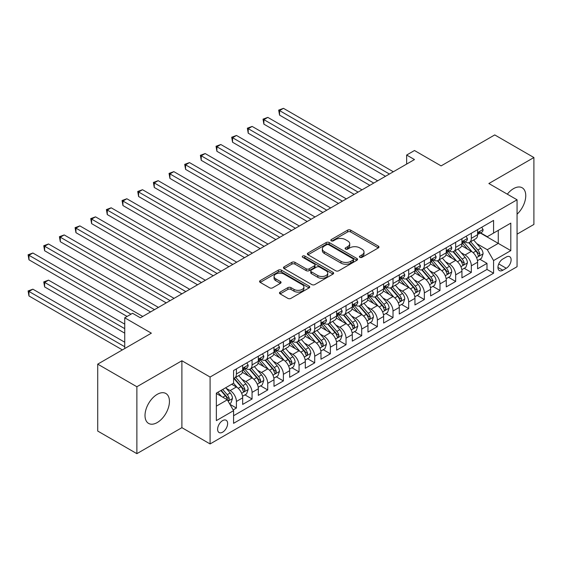 <?xml version="1.0" encoding="UTF-8"?>
<svg xmlns="http://www.w3.org/2000/svg" width="562" height="562" viewBox="0 0 562 562"><rect width="100%" height="100%" fill="white"/><g stroke="black" fill="none" stroke-linecap="round" stroke-linejoin="round"><path stroke-width="0.84" d="M359.863 257.333A1.524 0.878 0 0 0 362.012 257.333L378.345 247.905A2.171 1.257 0 0 0 378.985 247.02A2.171 1.257 0 0 0 378.345 246.128L350.674 230.153A2.171 1.257 0 0 0 347.604 230.153L331.271 239.581A1.524 0.878 0 0 0 330.821 240.206A1.524 0.878 0 0 0 331.271 240.824A1.524 0.878 0 0 0 333.421 240.824L335.535 239.609A6.955 4.018 0 0 1 345.37 239.609L347.681 240.936A6.955 4.018 0 0 1 349.719 243.775A6.955 4.018 0 0 1 347.681 246.62L345.567 247.835A1.524 0.878 0 0 0 345.117 248.46A1.524 0.878 0 0 0 345.567 249.078A1.524 0.878 0 0 0 347.716 249.078L349.831 247.863A6.955 4.018 0 0 1 359.673 247.863L361.977 249.191A6.955 4.018 0 0 1 364.014 252.029A6.955 4.018 0 0 1 361.977 254.874L359.863 256.089A1.524 0.878 0 0 0 359.42 256.715A1.524 0.878 0 0 0 359.863 257.333L359.863 256.089M157.234 422.554A17.274 9.976 120 0 0 168.516 407.331A17.274 9.976 120 0 0 165.867 393.491A17.274 9.976 120 0 0 157.234 394.348A17.274 9.976 120 0 0 145.944 409.572A17.274 9.976 120 0 0 148.593 423.411A17.274 9.976 120 0 0 157.234 422.554M517.061 214.213A17.274 9.976 120 0 0 522.175 187.778A17.274 9.976 120 0 0 513.542 188.635A17.274 9.976 120 0 0 507.324 194.178M222.622 432.185A7.088 4.096 120 0 0 227.252 425.94A7.088 4.096 120 0 0 226.163 420.264A7.088 4.096 120 0 0 222.622 420.615A7.088 4.096 120 0 0 217.993 426.86A7.088 4.096 120 0 0 219.075 432.536A7.088 4.096 120 0 0 222.622 432.185M280.115 292.107A2.171 1.257 0 0 0 279.476 292.992A2.171 1.257 0 0 0 280.115 293.877L287.877 298.366A2.171 1.257 0 0 0 290.954 298.366L309.093 287.892A2.171 1.257 0 0 0 309.732 286.999A2.171 1.257 0 0 0 309.093 286.114L281.422 270.139A2.171 1.257 0 0 0 278.345 270.139L260.206 280.614A2.171 1.257 0 0 0 259.567 281.499A2.171 1.257 0 0 0 260.206 282.384L269.584 287.8A2.171 1.257 0 0 0 272.661 287.8L280.424 283.318A2.171 1.257 0 0 0 281.056 282.433A2.171 1.257 0 0 0 280.424 281.541L275.773 278.857A5.817 3.358 0 0 1 274.066 276.483A5.817 3.358 0 0 1 277.656 273.385A5.817 3.358 0 0 1 283.993 274.108L302.216 284.625A5.817 3.358 0 0 1 303.916 286.999A5.817 3.358 0 0 1 300.326 290.104A5.817 3.358 0 0 1 293.989 289.374L290.954 287.625A2.171 1.257 0 0 0 287.877 287.625L280.115 292.107L280.115 293.877M517.061 234.164L533.9 224.442L533.9 157.529L494.743 134.922L441.107 165.888L414.475 150.518L406.649 155.042L414.475 159.559L140.395 317.804L132.562 313.28L124.736 317.804L124.736 348.545M136.875 386.747L136.875 453.66L181.898 427.668L181.898 360.755L136.875 386.747L97.718 364.141L151.361 333.175L124.736 317.804M181.898 360.755L210.09 377.032L517.061 199.798L517.061 266.711L210.09 443.945L210.09 377.032M533.9 157.529L488.87 183.521L517.061 199.798M335.69 270.758A2.171 1.257 0 0 0 338.76 270.758L356.905 260.283A2.171 1.257 0 0 0 357.537 259.398A2.171 1.257 0 0 0 356.905 258.513L329.234 242.538A2.171 1.257 0 0 0 326.157 242.538L308.018 253.005A2.171 1.257 0 0 0 307.379 253.898A2.171 1.257 0 0 0 308.018 254.783L335.69 270.758M303.318 257.663A1.524 0.878 0 0 1 304.864 257.881L304.864 256.068L332.999 272.31A2.171 1.257 0 0 1 333.631 273.202A2.171 1.257 0 0 1 332.999 274.087L314.861 284.562A2.171 1.257 0 0 1 311.784 284.562L284.112 268.587L291.875 264.133L291.875 262.328L284.112 266.81A2.171 1.257 0 0 0 283.473 267.695A2.171 1.257 0 0 0 284.112 268.587L284.112 266.81M291.875 264.133A2.171 1.257 0 0 1 294.952 264.133L294.952 262.328A2.171 1.257 0 0 0 291.875 262.328M294.952 262.328L306.171 268.805A2.171 1.257 0 0 0 309.248 268.805L314.397 265.833A2.171 1.257 0 0 0 315.036 264.948A2.171 1.257 0 0 0 314.397 264.056L302.714 257.312A1.524 0.878 0 0 1 302.265 256.693A1.524 0.878 0 0 1 303.206 255.879A1.524 0.878 0 0 1 304.864 256.068M136.875 453.66L97.718 431.054L97.718 364.141M233.153 409.923L236.405 408.047L229.9 404.289M226.205 388.321L230.139 390.59A8.859 5.114 60 0 1 236.405 401.444L242.665 397.826L242.665 404.429L252.064 398.999L244.941 394.889M241.871 379.28L245.798 381.549A8.859 5.114 60 0 1 252.064 392.402L258.33 388.785L258.33 395.388L267.73 389.958L260.599 385.848M257.529 370.239L261.463 372.508A8.859 5.114 60 0 1 267.73 383.361L273.989 379.743L273.989 386.34L283.388 380.917L276.265 376.8M273.188 361.197L277.122 363.466A8.859 5.114 60 0 1 283.388 374.32L289.655 370.702L289.655 377.299L299.047 371.875L291.924 367.759M288.854 352.156L292.788 354.425A8.859 5.114 60 0 1 299.047 365.272L305.314 361.654L305.314 368.258L314.713 362.834L307.583 358.718M304.513 343.108L308.447 345.384A8.859 5.114 60 0 1 314.713 356.231L320.979 352.613L320.979 359.216L330.372 353.793L323.248 349.676M320.178 334.067L324.112 336.336A8.859 5.114 60 0 1 330.372 347.19L336.638 343.572L336.638 350.175L346.037 344.752L338.907 340.635M335.837 325.026L339.771 327.295A8.859 5.114 60 0 1 346.037 338.148L352.304 334.531L352.304 341.134L361.696 335.704L354.573 331.594M351.503 315.985L355.43 318.254A8.859 5.114 60 0 1 361.696 329.107L367.962 325.489L367.962 332.086L377.362 326.663L370.232 322.553M367.162 306.943L371.096 309.212A8.859 5.114 60 0 1 377.362 320.066L383.621 316.448L383.621 323.045L393.021 317.621L385.897 313.505M382.827 297.902L386.754 300.171A8.859 5.114 60 0 1 393.021 311.018L399.287 307.407L399.287 314.003L408.686 308.58L401.556 304.464M398.486 288.854L402.42 291.13A8.859 5.114 60 0 1 408.686 301.977L414.946 298.359L414.946 304.962L424.345 299.539L417.222 295.422M414.145 279.813L418.079 282.082A8.859 5.114 60 0 1 424.345 292.935L430.611 289.318L430.611 295.921L440.004 290.498L432.881 286.381M429.811 270.772L433.745 273.041A8.859 5.114 60 0 1 440.004 283.894L446.27 280.276L446.27 286.88L455.67 281.45L448.546 277.34M445.469 261.73L449.403 264A8.859 5.114 60 0 1 455.67 274.853L461.936 271.235L461.936 277.839L471.328 272.408L471.328 265.812A8.859 5.114 -120 0 0 465.069 254.958L461.135 252.689M464.205 268.299L471.328 272.408M242.665 397.826A8.859 5.114 -120 0 0 236.405 386.979L231.706 384.26M258.33 388.785A8.859 5.114 -120 0 0 252.064 377.931L242.377 372.339M273.989 379.743A8.859 5.114 -120 0 0 267.73 368.89L258.042 363.298M289.655 370.702A8.859 5.114 -120 0 0 283.388 359.849L273.701 354.257M305.314 361.654A8.859 5.114 -120 0 0 299.047 350.807L289.367 345.216M320.979 352.613A8.859 5.114 -120 0 0 314.713 341.766L305.026 336.174M336.638 343.572A8.859 5.114 -120 0 0 330.372 332.725L320.691 327.133M352.304 334.531A8.859 5.114 -120 0 0 346.037 323.677L336.35 318.085M367.962 325.489A8.859 5.114 -120 0 0 361.696 314.636L352.009 309.044M383.621 316.448A8.859 5.114 -120 0 0 377.362 305.595L367.674 300.003M399.287 307.407A8.859 5.114 -120 0 0 393.021 296.553L383.333 290.961M414.946 298.359A8.859 5.114 -120 0 0 408.686 287.512L398.999 281.92M430.611 289.318A8.859 5.114 -120 0 0 424.345 278.471L414.658 272.879M446.27 280.276A8.859 5.114 -120 0 0 440.004 269.423L430.323 263.831M461.936 271.235A8.859 5.114 -120 0 0 455.67 260.382L445.982 254.79M506.257 257.038L502.814 259.026A6.863 3.962 120 0 0 498.325 265.081A6.863 3.962 120 0 0 499.379 270.582A6.863 3.962 120 0 0 502.814 270.238L506.257 268.25A6.863 3.962 120 0 0 510.746 262.201A6.863 3.962 120 0 0 509.692 256.701A6.863 3.962 120 0 0 506.257 257.038M216.356 406.143L227.322 399.814L233.581 410.667L233.581 423.327L493.569 273.223L493.569 260.564L487.303 249.711L476.794 243.648M233.581 410.667L216.356 420.615L216.356 393.126L233.581 383.179L233.581 370.52L493.569 220.416L493.569 233.075L510.802 223.128L510.802 250.617L493.569 260.564M245.72 368.482L245.798 368.532A8.859 5.114 60 0 0 250.231 368.967L256.497 365.349A8.859 5.114 -120 0 0 258.33 361.296L258.33 356.231M261.379 359.441L261.463 359.49A8.859 5.114 60 0 0 265.889 359.926L272.156 356.308A8.859 5.114 -120 0 0 273.989 352.255L273.989 347.19M277.045 350.4L277.122 350.442A8.859 5.114 60 0 0 281.555 350.885L287.821 347.267A8.859 5.114 -120 0 0 289.655 343.213L289.655 338.148M292.704 341.352L292.788 341.401A8.859 5.114 60 0 0 297.214 341.844L303.48 338.226A8.859 5.114 -120 0 0 305.314 334.165L305.314 329.107M308.362 332.311L308.447 332.36A8.859 5.114 60 0 0 312.879 332.802L319.139 329.184A8.859 5.114 -120 0 0 320.979 325.124L320.979 320.059M324.028 323.269L324.112 323.319A8.859 5.114 60 0 0 328.538 323.754L334.804 320.136A8.859 5.114 -120 0 0 336.638 316.083L336.638 311.018M339.687 314.228L339.771 314.277A8.859 5.114 60 0 0 344.204 314.713L350.463 311.095A8.859 5.114 -120 0 0 352.304 307.042L352.304 301.977M355.353 305.187L355.43 305.236A8.859 5.114 60 0 0 359.863 305.672L366.129 302.054A8.859 5.114 -120 0 0 367.962 298L367.962 292.935M371.011 296.146L371.096 296.188A8.859 5.114 60 0 0 375.521 296.631L381.788 293.013A8.859 5.114 -120 0 0 383.621 288.959L383.621 283.894M386.677 287.105L386.754 287.147A8.859 5.114 60 0 0 391.187 287.589L397.453 283.972A8.859 5.114 -120 0 0 399.287 279.911L399.287 274.853M402.336 278.057L402.42 278.106A8.859 5.114 60 0 0 406.846 278.548L413.112 274.93A8.859 5.114 -120 0 0 414.946 270.87L414.946 265.812M418.002 269.015L418.079 269.065A8.859 5.114 60 0 0 422.512 269.5L428.778 265.889A8.859 5.114 -120 0 0 430.611 261.829L430.611 256.764M433.66 259.974L433.745 260.023A8.859 5.114 60 0 0 438.17 260.459L444.437 256.841A8.859 5.114 -120 0 0 446.27 252.788L446.27 247.723M449.319 250.933L449.403 250.982A8.859 5.114 60 0 0 453.836 251.418L460.095 247.8A8.859 5.114 -120 0 0 461.936 243.746L461.936 238.681M233.581 415.732L486.994 269.423L486.994 263.367L477.595 268.791L477.595 262.194A8.859 5.114 -120 0 0 471.328 251.34L461.648 245.749M464.985 241.892L465.069 241.934A8.859 5.114 -120 0 0 469.495 242.377A8.859 5.114 -120 0 0 471.328 238.323L471.328 233.258M469.495 242.377L475.761 238.759A8.859 5.114 -120 0 0 477.595 234.705L477.595 229.64M236.405 368.89L236.405 373.955A8.859 5.114 60 0 1 234.565 378.008A8.859 5.114 60 0 1 233.581 378.367M234.565 378.008L240.831 374.39A8.859 5.114 -120 0 0 242.665 370.337L242.665 365.272M252.064 359.849L252.064 364.914A8.859 5.114 60 0 1 250.231 368.967M267.73 350.807L267.73 355.872A8.859 5.114 60 0 1 265.889 359.926M283.388 341.766L283.388 346.824A8.859 5.114 60 0 1 281.555 350.885M299.047 332.718L299.047 337.783A8.859 5.114 60 0 1 297.214 341.844M314.713 323.677L314.713 328.742A8.859 5.114 60 0 1 312.879 332.802M330.372 314.636L330.372 319.701A8.859 5.114 60 0 1 328.538 323.754M346.037 305.595L346.037 310.66A8.859 5.114 60 0 1 344.204 314.713M361.696 296.553L361.696 301.618A8.859 5.114 60 0 1 359.863 305.672M377.362 287.512L377.362 292.577A8.859 5.114 60 0 1 375.521 296.631M393.021 278.471L393.021 283.529A8.859 5.114 60 0 1 391.187 287.589M408.686 269.423L408.686 274.488A8.859 5.114 60 0 1 406.846 278.548M424.345 260.382L424.345 265.447A8.859 5.114 60 0 1 422.512 269.5M440.004 251.34L440.004 256.405A8.859 5.114 60 0 1 438.17 260.459M455.67 242.299L455.67 247.364A8.859 5.114 60 0 1 453.836 251.418M455.67 274.853L455.67 281.45M440.004 283.894L440.004 290.498M424.345 292.935L424.345 299.539M408.686 301.977L408.686 308.58M393.021 311.018L393.021 317.621M377.362 320.066L377.362 326.663M361.696 329.107L361.696 335.704M346.037 338.148L346.037 344.752M330.372 347.19L330.372 353.793M314.713 356.231L314.713 362.834M299.047 365.272L299.047 371.875M283.388 374.32L283.388 380.917M267.73 383.361L267.73 389.958M252.064 392.402L252.064 398.999M236.405 401.444L236.405 408.047M227.322 399.814L216.356 393.484M487.303 249.711L498.269 243.381L498.269 230.364L510.802 223.128M480.334 233.026L510.802 250.617M480.643 232.851L487.303 236.693L493.569 233.075M181.898 427.668L210.09 443.945M406.649 155.042L406.649 164.083M479.864 259.251L486.994 263.367M486.994 269.423L493.569 273.223M360.474 257.551L361.977 256.679A6.955 4.018 0 0 0 364.014 253.841L364.014 252.029M349.719 243.775L349.719 245.587A6.955 4.018 0 0 1 347.681 248.425L346.171 249.296M378.345 246.128L378.345 247.905L350.674 231.958A2.171 1.257 0 0 0 347.604 231.958L331.875 241.042M356.877 260.304L329.234 244.344A2.171 1.257 0 0 0 326.157 244.344L308.046 254.797M353.062 260.016A1.524 0.878 0 0 0 353.505 259.398A1.524 0.878 0 0 0 353.062 258.78L328.77 244.751A1.524 0.878 0 0 0 326.62 244.751L324.386 246.044A6.955 4.018 0 0 0 322.349 248.882A6.955 4.018 0 0 0 324.386 251.72L340.993 261.309A6.955 4.018 0 0 0 350.828 261.309L353.062 260.016L353.062 261.829A1.524 0.878 0 0 0 353.505 261.204L353.505 259.398M322.349 248.882L322.349 250.687A6.955 4.018 0 0 0 324.386 253.532L324.386 251.72M353.062 261.829L350.828 263.114A6.955 4.018 0 0 1 340.993 263.114L324.386 253.532M294.952 264.133L306.171 270.617A2.171 1.257 0 0 0 309.248 270.617L314.397 267.638A2.171 1.257 0 0 0 315.036 266.753L315.036 264.948M304.864 257.881L332.971 274.101M317.818 275.528A5.817 3.358 0 0 0 324.155 276.258A5.817 3.358 0 0 0 327.744 273.153A5.817 3.358 0 0 0 326.044 270.779L319.623 267.076A2.171 1.257 0 0 0 316.547 267.076L311.397 270.048A2.171 1.257 0 0 0 310.765 270.94A2.171 1.257 0 0 0 311.397 271.825L317.818 275.528L317.818 277.34A5.817 3.358 0 0 0 324.155 278.064A5.817 3.358 0 0 0 327.744 274.966L327.744 273.153M310.765 270.94L310.765 272.746A2.171 1.257 0 0 0 311.397 273.631L311.397 271.825M317.818 277.34L311.397 273.631M303.916 286.999L303.916 288.812A5.817 3.358 0 0 1 300.326 291.91A5.817 3.358 0 0 1 293.989 291.186L290.954 289.43A2.171 1.257 0 0 0 287.877 289.43L280.143 293.898M274.066 276.483L274.066 278.295A5.817 3.358 0 0 0 275.773 280.67L275.773 278.857M280.396 283.332L275.773 280.67M309.065 287.906L281.422 271.945A2.171 1.257 0 0 0 278.345 271.945L260.234 282.405M477.461 260.642L481.508 258.302L483.074 253.785A5.873 3.386 -120 0 0 480.791 248.271L473.633 239.988M472.199 251.917L464.022 242.447M467.549 249.156L462.8 243.662A14.064 8.121 -120 0 0 462.364 243.17M279.553 151.29L354.179 194.375L248.228 133.201L248.228 128.684L252.141 126.422L362.012 189.851M468.701 242.693L475.937 251.073A5.873 3.386 60 0 1 478.03 255.12L478.459 255.815L479.246 255.703L479.906 254.031A5.873 3.386 -120 0 0 477.812 249.992L470.661 241.702M469.122 242.559L476.899 251.565A2.993 1.728 60 0 1 477.651 252.731L479.906 254.031M481.746 227.245L483.074 229.549A5.873 3.386 60 0 1 481.859 232.148L478.887 233.862A5.873 3.386 -120 0 0 479.906 232.513L479.786 231.994M389.417 174.03L279.553 110.595L283.466 108.34L393.337 171.768M477.791 234.136L477.812 234.136A5.873 3.386 -120 0 0 478.887 233.862M479.147 232.071L479.906 232.513C479.541 231.628 478.915 231.987 478.03 233.595A5.873 3.386 60 0 1 477.595 234.431M385.504 176.292L279.553 115.119L279.553 110.595L278.689 110.103L283.466 108.34M279.553 115.119L278.689 110.103M461.802 269.683L465.849 267.343L467.415 262.826A5.873 3.386 -120 0 0 465.132 257.312L457.974 249.029M456.541 260.958L448.364 251.488M451.883 258.197L447.141 252.703A14.064 8.121 -120 0 0 446.706 252.212M263.887 160.332L338.521 203.416L232.563 142.242L232.563 137.725L236.483 135.463L346.347 198.899M453.035 251.734L460.271 260.115A5.873 3.386 60 0 1 462.364 264.161L462.793 264.857L463.587 264.744L464.247 263.072A5.873 3.386 -120 0 0 462.154 259.033L454.995 250.743M453.464 251.6L461.24 260.606A2.993 1.728 60 0 1 461.992 261.773L464.247 263.072M446.137 278.724L450.19 276.392L451.75 271.868A5.873 3.386 -120 0 0 449.467 266.353L442.308 258.07M440.875 269.999L432.698 260.529M436.224 267.238L431.476 261.744A14.064 8.121 -120 0 0 431.04 261.253M248.228 169.373L322.855 212.457L216.904 151.29L216.904 146.766L220.817 144.504L330.688 207.94M437.377 260.782L444.612 269.156A5.873 3.386 60 0 1 446.706 273.202L447.134 273.898L447.928 273.785L448.581 272.12A5.873 3.386 -120 0 0 446.488 268.074L439.336 259.792M437.798 260.642L445.575 269.648A2.993 1.728 60 0 1 446.333 270.814L448.581 272.12M430.478 287.765L434.524 285.433L436.091 280.909A5.873 3.386 -120 0 0 433.808 275.401L426.649 267.112M425.216 279.04L417.039 269.57M420.559 276.286L415.817 270.786A14.064 8.121 -120 0 0 415.381 270.301M232.563 178.414L307.196 221.498L201.245 160.332L201.245 155.807L205.158 153.545L315.022 216.981M421.711 269.823L428.954 278.204A5.873 3.386 60 0 1 431.04 282.243L431.468 282.939L432.262 282.827L432.923 281.162A5.873 3.386 -120 0 0 430.829 277.115L423.671 268.833M422.139 269.683L429.916 278.689A2.993 1.728 60 0 1 430.668 279.855L432.923 281.162M414.819 296.813L418.866 294.474L420.432 289.95A5.873 3.386 -120 0 0 418.142 284.442L410.991 276.153M409.55 288.081L401.373 278.612M404.9 285.327L400.151 279.827A14.064 8.121 -120 0 0 399.715 279.342M216.904 187.455L291.53 230.546L185.579 169.373L185.579 164.849L189.492 162.594L299.363 226.022M406.052 278.864L413.288 287.245A5.873 3.386 60 0 1 415.381 291.285L415.81 291.98L416.604 291.868L417.257 290.203A5.873 3.386 -120 0 0 415.17 286.156L408.012 277.874M406.474 278.724L414.25 287.73A2.993 1.728 60 0 1 415.009 288.903L417.257 290.203M466.081 236.286L467.415 238.59A5.873 3.386 60 0 1 466.2 241.189L463.221 242.903A5.873 3.386 -120 0 0 464.247 241.555L464.121 241.035M373.758 183.072L263.887 119.643L267.807 117.381L377.671 180.809M462.133 243.184L462.154 243.177A5.873 3.386 -120 0 0 463.221 242.903M463.488 241.119L464.247 241.555C463.875 240.669 463.25 241.035 462.364 242.636A5.873 3.386 60 0 1 461.936 243.472M369.845 185.334L263.887 124.16L263.887 119.643L263.03 119.144L267.807 117.381M263.887 124.16L263.03 119.144M450.422 245.327L451.75 247.631A5.873 3.386 60 0 1 450.541 250.231L447.563 251.952A5.873 3.386 -120 0 0 448.581 250.596L448.462 250.076M358.092 192.113L247.364 128.185L252.141 126.422M446.467 252.226L446.488 252.226A5.873 3.386 -120 0 0 447.563 251.952M447.83 250.16L448.581 250.596C448.216 249.711 447.591 250.076 446.706 251.685A5.873 3.386 60 0 1 446.27 252.514M248.228 133.201L247.364 128.185M434.763 254.368L436.091 256.672A5.873 3.386 60 0 1 434.876 259.272L431.897 260.993A5.873 3.386 -120 0 0 432.923 259.637L432.796 259.117M342.434 201.154L231.706 137.226L236.483 135.463M430.808 261.267L430.829 261.267A5.873 3.386 -120 0 0 431.897 260.993M432.164 259.201L432.923 259.637C432.55 258.752 431.925 259.117 431.04 260.726A5.873 3.386 60 0 1 430.611 261.562M232.563 142.242L231.706 137.226M419.097 263.409L420.432 265.721A5.873 3.386 60 0 1 419.217 268.313L416.238 270.034A5.873 3.386 -120 0 0 417.257 268.678L417.137 268.158M326.775 210.195L216.04 146.268L220.817 144.504M415.142 270.308L415.17 270.308A5.873 3.386 -120 0 0 416.238 270.034M416.505 268.243L417.257 268.678C416.892 267.8 416.266 268.158 415.381 269.767A5.873 3.386 60 0 1 414.946 270.603M216.904 151.29L216.04 146.268M399.153 305.854L403.2 303.515L404.766 298.991A5.873 3.386 -120 0 0 402.483 293.483L395.325 285.201M393.892 297.122L385.715 287.66M389.241 294.369L384.492 288.875A14.064 8.121 -120 0 0 384.057 288.383M201.245 196.503L275.872 239.588L169.921 178.414L169.921 173.897L173.834 171.635L283.705 235.064M390.386 287.906L397.629 296.286A5.873 3.386 60 0 1 399.723 300.326L400.144 301.028L400.938 300.916L401.598 299.244A5.873 3.386 -120 0 0 399.505 295.198L392.353 286.915M390.815 287.772L398.591 296.771A2.993 1.728 60 0 1 399.343 297.944L401.598 299.244M403.439 272.458L404.766 274.762A5.873 3.386 60 0 1 403.551 277.354L400.58 279.075A5.873 3.386 -120 0 0 401.598 277.726L401.472 277.199M311.109 219.243L200.381 155.309L205.158 153.545M399.484 279.349L399.505 279.349A5.873 3.386 -120 0 0 400.58 279.075M400.839 277.284L401.598 277.726C401.226 276.841 400.601 277.199 399.723 278.808A5.873 3.386 60 0 1 399.287 279.644M201.245 160.332L200.381 155.309M383.495 314.896L387.541 312.556L389.108 308.039A5.873 3.386 -120 0 0 386.818 302.525L379.666 294.242M378.233 306.171L370.049 296.701M373.575 303.41L368.827 297.916A14.064 8.121 -120 0 0 368.391 297.424M185.579 205.544L260.206 248.629L154.255 187.455L154.255 182.938L158.175 180.676L268.039 244.105M374.728 296.947L381.963 305.328A5.873 3.386 60 0 1 384.057 309.374L384.485 310.069L385.279 309.957L385.939 308.285A5.873 3.386 -120 0 0 383.846 304.246L376.688 295.956M375.149 296.813L382.933 305.812A2.993 1.728 60 0 1 383.684 306.985L385.939 308.285M387.773 281.499L389.108 283.803A5.873 3.386 60 0 1 387.892 286.402L384.914 288.116A5.873 3.386 -120 0 0 385.939 286.768L385.813 286.248M295.45 228.284L184.715 164.357L189.492 162.594M383.818 288.39L383.846 288.39A5.873 3.386 -120 0 0 384.914 288.116M385.181 286.325L385.939 286.768C385.567 285.882 384.942 286.241 384.057 287.849A5.873 3.386 60 0 1 383.621 288.685M185.579 169.373L184.715 164.357M367.829 323.937L371.875 321.597L373.442 317.08A5.873 3.386 -120 0 0 371.159 311.566L364 303.283M362.567 315.212L354.39 305.742M357.917 312.451L353.168 306.957A14.064 8.121 -120 0 0 352.732 306.466M169.921 214.586L244.547 257.67L138.596 196.496L138.596 191.979L142.509 189.717L252.38 253.146M359.062 305.988L366.305 314.369A5.873 3.386 60 0 1 368.398 318.415L368.82 319.111L369.613 318.998L370.274 317.326A5.873 3.386 -120 0 0 368.18 313.287L361.029 304.997M359.49 305.854L367.267 314.861A2.993 1.728 60 0 1 368.019 316.027L370.274 317.326M372.114 290.54L373.442 292.844A5.873 3.386 60 0 1 372.227 295.443L369.255 297.158A5.873 3.386 -120 0 0 370.274 295.809L370.154 295.289M279.785 237.326L169.057 173.398L173.834 171.635M368.159 297.431L368.18 297.431A5.873 3.386 -120 0 0 369.255 297.158M369.515 295.373L370.274 295.809C369.908 294.924 369.276 295.282 368.398 296.891A5.873 3.386 60 0 1 367.962 297.727M169.921 178.414L169.057 173.398M352.17 332.978L356.217 330.646L357.783 326.122A5.873 3.386 -120 0 0 355.493 320.607L348.342 312.324M346.909 324.253L338.724 314.783M342.251 321.492L337.502 315.999A14.064 8.121 -120 0 0 337.067 315.507M154.255 223.627L228.882 266.711L122.93 205.544L122.93 201.02L126.85 198.758L236.714 262.194M343.403 315.036L350.639 323.41A5.873 3.386 60 0 1 352.732 327.456L353.161 328.152L353.955 328.039L354.615 326.374A5.873 3.386 -120 0 0 352.522 322.328L345.363 314.046M343.832 314.896L351.608 323.902A2.993 1.728 60 0 1 352.36 325.068L354.615 326.374M356.448 299.581L357.783 301.885A5.873 3.386 60 0 1 356.568 304.485L353.589 306.199A5.873 3.386 -120 0 0 354.615 304.85L354.489 304.33M264.126 246.367L153.398 182.439L158.175 180.676M352.493 306.48L352.522 306.48A5.873 3.386 -120 0 0 353.589 306.199M353.856 304.414L354.615 304.85C354.243 303.965 353.617 304.33 352.732 305.932A5.873 3.386 60 0 1 352.304 306.768M154.255 187.455L153.398 182.439M336.505 342.019L340.551 339.687L342.118 335.163A5.873 3.386 -120 0 0 339.834 329.655L332.676 321.366M331.243 333.294L323.066 323.824M326.592 330.54L321.843 325.04A14.064 8.121 -120 0 0 321.408 324.555M138.596 232.668L213.223 275.752L107.272 214.586L107.272 210.062L111.185 207.8L221.056 271.235M327.744 324.077L334.98 332.458A5.873 3.386 60 0 1 337.074 336.498L337.502 337.193L338.289 337.081L338.949 335.416A5.873 3.386 -120 0 0 336.856 331.369L329.704 323.087M328.166 323.937L335.943 332.943A2.993 1.728 60 0 1 336.694 334.109L338.949 335.416M340.79 308.622L342.118 310.927A5.873 3.386 60 0 1 340.902 313.526L337.931 315.247A5.873 3.386 -120 0 0 338.949 313.891L338.83 313.371M248.46 255.408L137.732 191.48L142.509 189.717M336.835 315.521L336.856 315.521A5.873 3.386 -120 0 0 337.931 315.247M338.191 313.455L338.949 313.891C338.584 313.006 337.959 313.371 337.074 314.98A5.873 3.386 60 0 1 336.638 315.816M138.596 196.496L137.732 191.48M320.846 351.06L324.892 348.728L326.459 344.204A5.873 3.386 -120 0 0 324.176 338.696L317.017 330.407M315.584 342.335L307.407 332.866M310.927 339.581L306.185 334.081A14.064 8.121 -120 0 0 305.749 333.596M122.93 241.709L197.564 284.801L91.606 223.627L91.606 219.103L95.526 216.848L205.39 280.276M312.079 333.118L319.314 341.499A5.873 3.386 60 0 1 321.408 345.539L321.836 346.234L322.63 346.122L323.291 344.457A5.873 3.386 -120 0 0 321.197 340.41L314.039 332.128M312.507 332.978L320.284 341.984A2.993 1.728 60 0 1 321.035 343.157L323.291 344.457M325.124 317.663L326.459 319.975A5.873 3.386 60 0 1 325.243 322.567L322.265 324.288A5.873 3.386 -120 0 0 323.291 322.932L323.164 322.412M232.801 264.449L122.073 200.522L126.85 198.758M321.176 324.562L321.197 324.562A5.873 3.386 -120 0 0 322.265 324.288M322.532 322.497L323.291 322.932C322.918 322.047 322.293 322.412 321.408 324.021A5.873 3.386 60 0 1 320.979 324.857M122.93 205.544L122.073 200.522M305.18 360.109L309.233 357.769L310.793 353.245A5.873 3.386 -120 0 0 308.51 347.738L301.351 339.448M299.918 351.376L291.741 341.907M295.268 348.623L290.519 343.129A14.064 8.121 -120 0 0 290.083 342.637M107.272 250.75L181.898 293.842L75.947 232.668L75.947 228.144L79.86 225.889L189.731 289.318M296.42 342.16L303.656 350.54A5.873 3.386 60 0 1 305.749 354.58L306.178 355.275L306.971 355.17L307.625 353.498A5.873 3.386 -120 0 0 305.531 349.452L298.38 341.169M296.841 342.026L304.618 351.025A2.993 1.728 60 0 1 305.377 352.198L307.625 353.498M309.465 326.712L310.793 329.016A5.873 3.386 60 0 1 309.578 331.608L306.606 333.329A5.873 3.386 -120 0 0 307.625 331.98L307.505 331.454M217.136 273.497L106.408 209.563L111.185 207.8M305.51 333.603L305.531 333.603A5.873 3.386 -120 0 0 306.606 333.329M306.866 331.538L307.625 331.98C307.259 331.095 306.634 331.454 305.749 333.062A5.873 3.386 60 0 1 305.314 333.898M107.272 214.586L106.408 209.563M289.521 369.15L293.568 366.81L295.134 362.293A5.873 3.386 -120 0 0 292.851 356.779L285.693 348.496M284.26 360.425L276.082 350.955M279.602 357.664L274.86 352.17A14.064 8.121 -120 0 0 274.425 351.679M91.606 259.799L166.24 302.883L60.289 241.709L60.289 237.192L64.201 234.93L174.065 298.359M280.754 351.201L287.99 359.582A5.873 3.386 60 0 1 290.083 363.628L290.512 364.324L291.306 364.211L291.966 362.539A5.873 3.386 -120 0 0 289.873 358.5L282.714 350.21M281.183 351.067L288.959 360.066A2.993 1.728 60 0 1 289.711 361.24L291.966 362.539M293.807 335.753L295.134 338.057A5.873 3.386 60 0 1 293.919 340.656L290.94 342.37A5.873 3.386 -120 0 0 291.966 341.022L291.84 340.502M201.477 282.538L90.749 218.611L95.526 216.848M289.852 342.644L289.873 342.644A5.873 3.386 -120 0 0 290.94 342.37M291.207 340.579L291.966 341.022C291.594 340.136 290.968 340.495 290.083 342.103A5.873 3.386 60 0 1 289.655 342.939M91.606 223.627L90.749 218.611M278.141 344.794L279.476 347.098A5.873 3.386 60 0 1 278.26 349.697L275.282 351.412A5.873 3.386 -120 0 0 276.3 350.063L276.181 349.543M185.818 291.58L75.083 227.652L79.86 225.889M274.186 351.686L274.214 351.686A5.873 3.386 -120 0 0 275.282 351.412M275.549 349.627L276.3 350.063C275.935 349.178 275.31 349.536 274.425 351.145A5.873 3.386 60 0 1 273.989 351.981M75.947 232.668L75.083 227.652M262.482 353.835L263.81 356.139A5.873 3.386 60 0 1 262.595 358.739L259.623 360.453A5.873 3.386 -120 0 0 260.642 359.104L260.515 358.584M170.153 300.621L59.424 236.693L64.201 234.93M258.527 360.734L258.548 360.734A5.873 3.386 -120 0 0 259.623 360.453M259.883 358.668L260.642 359.104C260.269 358.219 259.644 358.584 258.759 360.186A5.873 3.386 60 0 1 258.33 361.022M60.289 241.709L59.424 236.693M273.863 378.191L277.909 375.852L279.476 371.334A5.873 3.386 -120 0 0 277.185 365.82L270.034 357.537M268.594 369.466L260.417 359.996M263.943 366.705L259.194 361.211A14.064 8.121 -120 0 0 258.759 360.72M75.947 268.84L150.574 311.924L44.623 250.75L44.623 246.233L48.536 243.971L158.407 307.4M265.095 360.242L272.331 368.623A5.873 3.386 60 0 1 274.425 372.669L274.853 373.365L275.647 373.252L276.3 371.58A5.873 3.386 -120 0 0 274.214 367.541L267.055 359.251M265.517 360.109L273.294 369.115A2.993 1.728 60 0 1 274.052 370.281L276.3 371.58M258.197 387.232L262.243 384.893L263.81 380.376A5.873 3.386 -120 0 0 261.527 374.861L254.368 366.579M252.935 378.507L244.758 369.037M248.278 375.746L243.536 370.253A14.064 8.121 -120 0 0 243.1 369.761M60.289 277.881L127.082 316.448L28.964 259.799L28.964 255.274L32.877 253.012L142.748 316.448M249.43 369.283L256.672 377.664A5.873 3.386 60 0 1 258.759 381.71L259.187 382.406L259.981 382.293L260.642 380.622A5.873 3.386 -120 0 0 258.548 376.582L251.39 368.3M249.858 369.15L257.635 378.156A2.993 1.728 60 0 1 258.387 379.322L260.642 380.622M242.538 396.273L246.585 393.941L248.151 389.417A5.873 3.386 -120 0 0 245.861 383.902L238.71 375.62M237.276 387.548L233.525 383.214M232.619 384.794L232.008 384.085M124.736 324.133L48.536 280.143L44.623 282.405L44.623 286.922L124.736 333.175M233.771 378.331L241.007 386.712A5.873 3.386 60 0 1 243.1 390.752L243.529 391.447L244.322 391.335L244.983 389.67A5.873 3.386 -120 0 0 242.889 385.623L235.731 377.341M234.192 378.191L241.976 387.197A2.993 1.728 60 0 1 242.728 388.363L244.983 389.67M44.623 286.922L43.759 281.906L124.736 328.651M43.759 281.906L48.536 280.143M246.816 362.876L248.151 365.181A5.873 3.386 60 0 1 246.936 367.78L243.957 369.501A5.873 3.386 -120 0 0 244.983 368.145L244.856 367.625M154.494 309.662L43.759 245.735L48.536 243.971M242.861 369.775L242.889 369.775A5.873 3.386 -120 0 0 243.957 369.501M244.224 367.71L244.983 368.145C244.611 367.26 243.985 367.625 243.1 369.234A5.873 3.386 60 0 1 242.665 370.063M44.623 250.75L43.759 245.735M229.591 403.748L230.919 402.982L232.485 398.458A5.873 3.386 -120 0 0 230.202 392.95L225.699 387.731M221.491 396.449L217.866 392.255M216.96 393.836L216.356 393.14M124.736 342.216L32.877 289.184L28.964 291.446L28.964 295.963L122.383 349.901M220.838 390.534L225.348 395.753A5.873 3.386 60 0 1 227.441 399.793L227.863 400.488L228.657 400.376L229.317 398.711A5.873 3.386 -120 0 0 227.224 394.664L222.721 389.452M221.203 390.323L226.31 396.238A2.993 1.728 60 0 1 227.062 397.411L229.317 398.711M28.964 295.963L28.1 290.947L124.736 346.74M28.1 290.947L32.877 289.184M130.995 314.186L28.1 254.776L32.877 253.012M28.964 259.799L28.1 254.776M230.139 390.59L236.405 386.979M245.798 381.549L252.064 377.931M261.463 372.508L267.73 368.89M277.122 363.466L283.388 359.849M292.788 354.425L299.047 350.807M308.447 345.384L314.713 341.766M324.112 336.336L330.372 332.725M339.771 327.295L346.037 323.677M355.43 318.254L361.696 314.636M371.096 309.212L377.362 305.595M386.754 300.171L393.021 296.553M402.42 291.13L408.686 287.512M418.079 282.082L424.345 278.471M433.745 273.041L440.004 269.423M449.403 264L455.67 260.382M465.069 254.958L471.328 251.34M471.328 238.323L477.595 234.705M236.405 373.955L242.665 370.337M252.064 364.914L258.33 361.296M267.73 355.872L273.989 352.255M283.388 346.824L289.655 343.213M299.047 337.783L305.314 334.165M314.713 328.742L320.979 325.124M330.372 319.701L336.638 316.083M346.037 310.66L352.304 307.042M361.696 301.618L367.962 298M377.362 292.577L383.621 288.959M393.021 283.529L399.287 279.911M408.686 274.488L414.946 270.87M424.345 265.447L430.611 261.829M440.004 256.405L446.27 252.788M455.67 247.364L461.936 243.746M471.328 265.812L477.595 262.194M498.747 263.915L506.257 268.25M497.953 267.435L502.814 270.238M361.977 256.679L361.977 254.874M345.567 249.078L345.567 247.835M347.681 248.425L347.681 246.62M331.271 240.824L331.271 239.581M347.604 231.958L347.604 230.153M350.674 231.958L350.674 230.153M308.018 254.783L308.018 253.005M326.157 244.344L326.157 242.538M329.234 244.344L329.234 242.538M356.905 260.283L356.905 258.513M340.993 263.114L340.993 261.309M350.828 263.114L350.828 261.309M306.171 270.617L306.171 268.805M309.248 270.617L309.248 268.805M314.397 267.638L314.397 265.833M332.999 274.087L332.999 272.31M287.877 289.43L287.877 287.625M290.954 289.43L290.954 287.625M293.989 291.186L293.989 289.374M280.424 283.318L280.424 281.541M260.206 282.384L260.206 280.614M278.345 271.945L278.345 270.139M281.422 271.945L281.422 270.139M309.093 287.892L309.093 286.114M476.569 257.628L483.039 253.898M477.812 249.992L480.791 248.271M473.134 252.689L475.937 251.073M483.039 229.479L477.595 232.626M460.91 266.676L467.373 262.939M462.154 259.033L465.132 257.312M457.475 261.73L460.271 260.115M445.244 275.717L451.715 271.98M446.488 268.074L449.467 266.353M441.809 270.779L444.612 269.156M429.586 284.758L436.056 281.021M430.829 277.115L433.808 275.401M426.151 279.82L428.954 278.204M413.92 293.8L420.39 290.062M415.17 286.156L418.142 284.442M410.492 288.861L413.288 287.245M467.373 238.527L461.936 241.667M451.715 247.568L446.27 250.708M436.056 256.609L430.611 259.749M420.39 265.65L414.946 268.791M398.261 302.841L404.731 299.11M399.505 295.198L402.483 293.483M394.826 297.902L397.629 296.286M404.731 274.692L399.287 277.832M382.596 311.882L389.066 308.152M383.846 304.246L386.818 302.525M379.167 306.943L381.963 305.328M389.066 283.733L383.621 286.88M366.937 320.93L373.407 317.193M368.18 313.287L371.159 311.566M363.502 315.985L366.305 314.369M373.407 292.774L367.962 295.921M351.271 329.971L357.741 326.234M352.522 322.328L355.493 320.607M347.843 325.026L350.639 323.41M357.741 301.822L352.304 304.962M335.612 339.012L342.082 335.275M336.856 331.369L339.834 329.655M332.177 334.074L334.98 332.458M342.082 310.863L336.638 314.003M319.947 348.054L326.417 344.316M321.197 340.41L324.176 338.696M316.518 343.115L319.314 341.499M326.417 319.904L320.979 323.045M304.288 357.095L310.758 353.365M305.531 349.452L308.51 347.738M300.853 352.156L303.656 350.54M310.758 328.946L305.314 332.086M288.629 366.136L295.099 362.406M289.873 358.5L292.851 356.779M285.194 361.197L287.99 359.582M295.099 337.987L289.655 341.134M279.433 347.028L273.989 350.175M263.775 356.076L258.33 359.216M272.963 375.184L279.433 371.447M274.214 367.541L277.185 365.82M269.535 370.239L272.331 368.623M257.305 384.225L263.775 380.488M258.548 376.582L261.527 374.861M253.869 379.28L256.672 377.664M241.639 393.267L248.109 389.529M242.889 385.623L245.861 383.902M238.211 388.328L241.007 386.712M248.109 365.117L242.665 368.258M228.06 401.106L232.45 398.57M227.224 394.664L230.202 392.95M222.812 397.215L225.348 395.753"/></g></svg>
